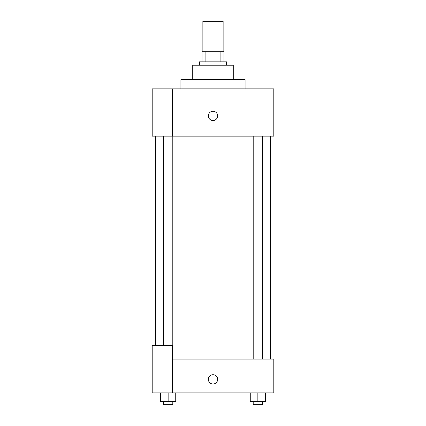 <?xml version="1.0" encoding="UTF-8"?>
<svg xmlns="http://www.w3.org/2000/svg" width="426" height="426" viewBox="0 0 426 426"><rect width="100%" height="100%" fill="white"/><g stroke="black" fill="none" stroke-linecap="round" stroke-linejoin="round"><path stroke-width="0.64" d="M223.133 51.7L223.133 21.3L202.867 21.3L202.867 51.7M205.891 61.834L205.891 51.7L202.02 51.7L202.02 61.834L202.02 51.7M205.891 51.7L223.98 51.7L223.98 61.834M220.109 61.834L220.109 51.7M199.49 65.215L199.49 61.834L226.51 61.834L226.51 65.215M192.733 79.571L192.733 65.215L233.267 65.215L233.267 79.571M180.912 88.858L180.912 79.571L245.088 79.571L245.088 88.858M172.466 88.858L152.194 88.858L152.194 136.15L273.806 136.15L273.806 88.858L172.466 88.858L172.466 136.15M208.357 115.883A4.643 4.643 0 0 1 215.322 111.862A4.643 4.643 0 0 1 215.322 119.908A4.643 4.643 0 0 1 208.357 115.883M172.466 359.097L273.806 359.097L273.806 392.878L152.194 392.878L152.194 345.587L172.466 345.587L172.466 392.878M208.357 379.364A4.643 4.643 0 0 1 215.322 375.343A4.643 4.643 0 0 1 215.322 383.389A4.643 4.643 0 0 1 208.357 379.364M250.259 392.878L250.259 401.324L265.462 401.324L265.462 392.878L265.462 401.324M257.858 401.324L257.858 392.878M262.522 401.324L262.522 404.7L253.198 404.7L253.198 401.324M160.538 392.878L160.538 401.324L175.741 401.324L175.741 392.878L175.741 401.324M168.142 401.324L168.142 392.878M172.802 401.324L172.802 404.7L163.477 404.7L163.477 401.324M270.425 359.097L270.425 136.15M155.575 345.587L155.575 136.15M253.198 136.15L253.198 359.097M262.522 136.15L262.522 359.097M172.802 359.097L172.802 136.15M163.477 345.587L163.477 136.15"/></g></svg>

